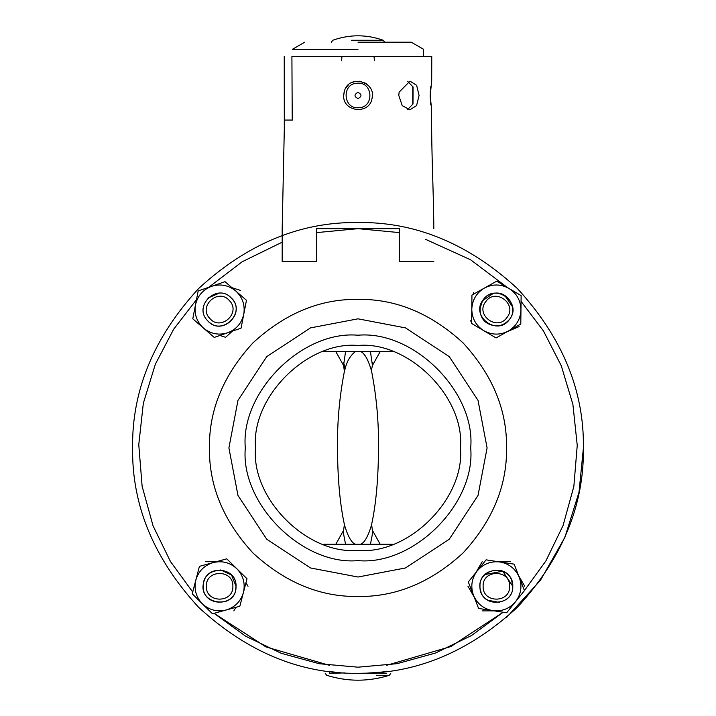 <?xml version="1.0" encoding="UTF-8"?>
<svg xmlns="http://www.w3.org/2000/svg" width="716" height="716" viewBox="0 0 716 716"><rect width="100%" height="100%" fill="white"/><g stroke="black" fill="none" stroke-linecap="round" stroke-linejoin="round"><path stroke-width="1.07" d="M488.106 323.704L487.023 323.014M480.024 308.381L482.584 300.684L493.181 293.47M504.735 295.448L512.54 306.842M220.671 569.945L231.581 575.082L236.02 586.297L235.492 590.432M228.368 600.169L226.587 601.145M377.046 673.326L358 673.326C415.531 674.105 468.658 652.097 517.382 607.311C562.167 558.578 584.175 505.451 583.406 447.93C584.175 390.399 562.167 337.272 517.382 288.539C468.658 243.753 415.531 221.745 358 222.524C300.469 221.745 247.342 243.753 198.618 288.539C153.833 337.272 131.825 390.399 132.594 447.93C131.825 505.451 153.833 558.578 198.618 607.311C247.342 652.097 300.469 674.105 358 673.326L366.959 673.156M325.216 673.326L326.639 675.278C347.546 681.829 368.454 681.829 389.361 675.278L376.222 675.278M236.889 568.79C230.06 562.516 222.121 560.449 213.1 562.597C204.248 565.372 198.493 571.216 195.826 580.103C193.812 589.161 195.987 597.063 202.359 603.812C209.188 610.086 217.127 612.153 226.149 610.005C235 607.222 240.764 601.386 243.422 592.499C245.436 583.442 243.261 575.539 236.889 568.79L247.002 578.761L239.842 606.237L212.464 613.773L192.246 593.841L199.406 566.365L226.784 558.829L236.889 568.79M203.765 582.171C196.972 605.172 236.781 610.274 236.02 586.297C236.996 567.716 207.497 563.94 203.765 582.171M197.795 597.618L197.446 596.929M492.635 610.605C501.853 611.688 509.488 608.716 515.556 601.691C521.096 594.253 522.34 586.153 519.297 577.391C515.627 568.871 509.228 563.734 500.117 561.997C490.899 560.914 483.264 563.886 477.196 570.912C471.656 578.349 470.403 586.449 473.455 595.211C477.125 603.731 483.524 608.868 492.635 610.605L478.601 608.448L468.309 581.983L486.083 559.84L514.151 564.154L524.443 590.619L506.668 612.762L492.635 610.605M511.654 580.363C505.585 562.06 475.755 570.58 480.266 589.322C482.853 608.43 513.748 605.557 512.772 586.297L511.654 580.363M484.329 288.118C476.408 292.951 472.229 299.995 471.79 309.267C472.014 318.539 476.033 325.69 483.837 330.702C491.982 335.142 500.18 335.24 508.423 330.989C516.343 326.156 520.523 319.103 520.962 309.831C520.738 300.559 516.719 293.408 508.915 288.396C500.77 283.957 492.572 283.858 484.329 288.118L496.698 281.155L521.123 295.636L520.8 324.026L496.054 337.943L471.62 323.462L471.951 295.073L484.329 288.118M488.017 323.65C496.242 327.606 503.402 326.174 509.497 319.381C518.787 308.283 507.205 289.882 493.181 293.47C478.852 295.52 475.182 316.955 488.017 323.65M211.596 286.31C202.941 289.649 197.571 295.842 195.486 304.882C194.045 314.047 196.721 321.797 203.514 328.125C210.728 333.951 218.783 335.509 227.652 332.788C236.307 329.45 241.677 323.256 243.771 314.217C245.203 305.052 242.527 297.301 235.743 290.973C228.52 285.147 220.465 283.599 211.596 286.31L225.012 281.674L246.465 300.281L241.068 328.161L214.236 337.424L192.783 318.817L198.18 290.947L211.596 286.31M208.884 321.931C223.768 336.081 246.411 311.514 231.089 297.838C217.082 282.82 193.007 305.983 207.479 320.553L208.884 321.931M479.98 586.297C479.085 607.437 513.667 607.437 512.772 586.297C513.667 565.166 479.085 565.166 479.98 586.297M483.121 586.297C482.396 569.211 510.356 569.211 509.622 586.297C510.356 603.391 482.396 603.391 483.121 586.297M524.765 586.297L518.608 575.637M510.571 561.711L498.255 561.711M482.181 610.891L494.496 610.891M482.181 561.711L476.024 572.379M467.978 586.297L474.135 596.965M233.819 610.891L235.877 607.329M248.022 586.297L245.964 582.743M216.304 561.711L205.429 561.711M219.901 335.473L225.612 337.308L232.405 331.15M240.665 290.481L231.939 287.68M499.759 281.361L498.184 282.032M473.652 292.522L473.446 294.231M470.269 320.714L471.647 321.744M507.268 331.633L519.1 326.577M203.228 586.297C202.333 607.437 236.915 607.437 236.02 586.297C236.915 565.166 202.333 565.166 203.228 586.297M206.378 586.297C205.644 569.211 233.604 569.211 232.879 586.297C233.604 603.391 205.644 603.391 206.378 586.297M231.769 298.545C218.246 282.274 192.613 305.499 207.479 320.553C221.002 336.824 246.635 313.608 231.769 298.545M229.442 300.657C241.453 312.829 220.734 331.598 209.806 318.45C197.795 306.269 218.514 287.501 229.442 300.657M483.255 299.718C469.857 316.096 497.539 336.833 509.497 319.381C522.895 303.002 495.212 282.265 483.255 299.718M485.77 301.606C495.436 287.492 517.811 304.264 506.982 317.492C497.316 331.606 474.941 314.843 485.77 301.606M370.449 544.232L372.204 535.147L372.436 530.377L371.595 524.577C371.434 525.284 366.977 542.003 360.685 544.232M355.315 544.232C349.023 542.003 344.566 525.284 344.405 524.577L343.564 530.377L343.796 535.147L345.551 544.223M345.551 351.619L343.564 365.473L335.822 351.619M344.423 371.192L345.193 368.588C346.92 361.276 350.294 355.619 355.315 351.619M360.685 351.619C366.977 353.847 371.425 370.557 371.595 371.273C371.434 370.566 366.977 353.847 360.685 351.619M380.178 351.619L372.436 365.473L371.362 370.432M370.736 368.364L369.572 364.9M368.293 361.634L367.048 358.949M365.625 356.434L363.746 353.919M372.338 362.385L372.427 364.542M372.436 365.473L370.449 351.619M343.564 365.473L344.405 371.273C339.482 396.566 337.182 422.118 337.505 447.93L337.505 447.939C337.63 478.377 339.93 503.93 344.405 524.577M371.595 524.577C376.07 503.93 378.37 478.377 378.495 447.93L378.495 447.93C378.818 422.118 376.518 396.566 371.595 371.273M392.833 351.574L323.167 351.574M392.833 544.276L323.167 544.276M470.698 447.93C475.737 503.688 413.759 565.667 358 560.628C302.241 565.667 240.263 503.688 245.302 447.93C240.263 392.162 302.241 330.183 358 335.222C413.759 330.183 475.737 392.162 470.698 447.93M209.439 447.93C208.929 410.008 223.437 374.996 252.954 342.875C285.066 313.357 320.088 298.849 358 299.36C395.912 298.849 430.934 313.357 463.046 342.875C492.563 374.996 507.071 410.008 506.561 447.93C507.071 485.842 492.563 520.854 463.046 552.976C430.934 582.493 395.912 597.001 358 596.491C320.088 597.001 285.066 582.493 252.954 552.976C223.437 520.854 208.929 485.842 209.439 447.93M255.54 447.93C250.967 397.237 307.307 340.888 358 345.47C408.693 340.888 465.033 397.237 460.46 447.93C465.033 498.613 408.693 554.963 358 550.38C307.307 554.963 250.967 498.613 255.54 447.93M583.406 447.93L579.011 492.232L564.879 537.403L540.482 580.237L506.704 617.326M329.315 671.501L335.016 672.154M337.684 672.413L340.109 672.619M366.986 673.147L380.429 672.208M380.465 672.208L386.685 671.501M499.401 602.416L487.685 600.205M481.098 592.239L480.257 589.268M484.956 574.545L502.757 571.198L512.772 586.297M207.909 298.08L219.239 293.157M230.364 297.167C247.924 311.183 221.862 337.809 207.479 320.553M351.556 40.275L382.46 40.275M358 49.297L292.423 49.297L358 49.297M412.783 86.341L412.738 104.554M358 42.199L411.279 42.199L358 42.199M433.815 228.664C433.583 188.442 431.309 155.533 431.641 109.817L430.2 95.47L431.694 81.132L431.766 56.537L291.913 56.537L292.226 120.064L284.341 120.064L292.423 120.064M344.208 91.55L343.653 95.47L344.539 90.502C349.632 74.052 376.535 81.812 372.034 98.459C369.492 114.918 342.713 112.117 343.653 95.47M372.078 98.208L372.302 96.553M366.341 83.808L364.614 82.752M361.678 81.606L359.002 81.168M355.592 81.338L351.851 82.519M348.54 84.694L345.622 88.22M407.664 109.485L412.998 103.99L413.043 86.922L407.762 81.463M399.125 92.14L409.991 81.132L416.649 85.338L419.075 95.47L416.569 105.61L409.883 109.817L402.222 105.61L398.785 95.47L399.125 92.14M430.844 86.171L430.432 89.939M430.307 91.746L430.209 96.928M430.218 97.108L430.28 99.085M430.531 102.433L430.835 105.037M433.815 261.456L399.394 261.456L399.394 228.664L316.606 228.664L316.606 261.456L282.185 261.456L282.185 228.574L284.306 129.113L284.234 56.537M358.125 98.548C362.001 96.338 361.92 94.288 357.875 92.4C353.999 94.61 354.08 96.66 358.125 98.548M357.49 83.19C341.621 83.172 342.695 109.092 358.51 107.758C374.379 107.776 373.305 81.857 357.49 83.19M386.685 673.326L371.586 672.924M344.414 672.924L329.315 673.326M386.685 665.298L450.82 646.566L503.187 612.225L471.468 635.54L435.525 653.019L397.058 663.678L358 667.187L319.363 663.75L281.29 653.323L245.642 636.202L214.075 613.335L266.012 646.951L329.315 665.298M521.06 301.346L543.453 330.962L561.255 365.697L572.898 404.415L577.239 445.37L573.847 486.459L563.053 525.562L545.932 560.861L524.014 591.148M208.777 287.277L242.169 261.761L282.095 242.223M316.606 232.61L357.982 228.664L399.394 232.61M425.707 239.386L470.591 259.783L507.689 287.716M192.729 592.007L170.444 561.496L153.054 525.83L142.126 486.271L138.77 444.69L143.334 403.269L155.354 364.211L173.621 329.279L196.497 299.637M345.193 368.588L343.644 362.618M358 577.024L405.516 567.958L449.281 539.211L478.028 495.445L487.095 447.93L478.028 400.405L449.281 356.64L405.516 327.892L358 318.826L310.484 327.892L266.719 356.64L237.972 400.405L228.905 447.93L237.972 495.445L266.719 539.211L310.484 567.958L358 577.024M329.718 672.924L329.727 671.554M389.361 675.278L390.784 673.326M380.178 544.232L372.436 530.377M335.822 544.232L343.564 530.377M337.505 447.939L337.719 457.023M384.635 42.199L383.293 40.275C366.431 34.314 349.569 34.314 332.707 40.275L331.365 42.199M341.953 56.537L341.577 60.788M374.423 60.788L374.047 56.537M411.279 42.199L423.577 49.297L423.577 56.537M292.423 49.297L304.721 42.199"/></g></svg>

